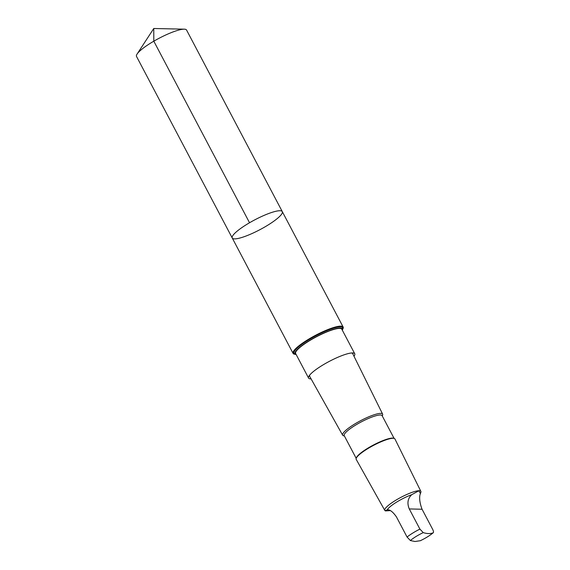 <?xml version="1.0" encoding="UTF-8"?>
<svg xmlns="http://www.w3.org/2000/svg" width="570" height="570" viewBox="0 0 570 570"><rect width="100%" height="100%" fill="white"/><g stroke="black" fill="none" stroke-linecap="round" stroke-linejoin="round"><path stroke-width="0.85" d="M232.56 238.374A28.286 5.543 -27.8 0 1 232.246 238.004A28.286 5.543 -27.8 0 1 254.683 219.906A28.286 5.543 -27.8 0 1 282.293 211.62A28.286 5.543 -27.8 0 1 260.918 229.147A28.286 5.543 -27.8 0 1 232.56 238.374M186.568 30.053A28.286 5.543 152.2 0 0 186.255 29.683A28.286 5.543 152.2 0 0 184.281 29.17A28.286 5.543 152.2 0 0 158.959 38.34A28.286 5.543 152.2 0 0 137.085 54.057A28.286 5.543 152.2 0 0 136.515 56.437L232.246 238.004A28.286 5.543 -27.8 0 1 254.683 219.906A28.286 5.543 -27.8 0 1 282.293 211.62L186.568 30.053M411.768 494.66C407.75 498.401 406.916 503.16 409.274 508.932L419.905 529.095L423.232 532.608C427.08 533.812 430.35 533.891 433.036 532.85C433.763 532.565 433.649 531.425 432.701 529.416L422.071 509.252C419.898 503.495 419.199 498.7 419.955 494.867L420.425 493.577L418.865 490.763L411.768 494.66A18.689 3.662 152.2 0 0 387.237 509.822L385.185 510.699L385.577 510.912L390.251 510.599M420.361 540.709L414.96 541.5L410.386 540.545L407.058 537.04L396.428 516.876C392.901 511.832 389.837 509.48 387.237 509.822L387.479 509.822M420.19 540.795A15.212 2.978 152.2 0 0 433.036 532.85L433.25 532.736C429.901 535.529 425.576 538.201 420.275 540.759M342.599 329.367A28.286 5.543 152.2 0 0 343.14 327.023A28.286 5.543 152.2 0 0 315.531 335.317A28.286 5.543 152.2 0 0 293.094 353.407A28.286 5.543 152.2 0 0 293.408 353.778A28.286 5.543 152.2 0 0 295.338 354.291M382.306 416.036L382.62 415.081A22.601 4.432 152.2 0 0 382.62 414.105L352.73 353.706A24.325 4.767 152.2 0 0 352.445 353.364A24.325 4.767 152.2 0 0 351.448 352.987M353.998 356.271A26.092 5.116 152.2 0 0 354.747 353.749A26.092 5.116 152.2 0 0 354.462 353.407A26.092 5.116 152.2 0 0 352.495 352.93A26.092 5.116 152.2 0 0 329.282 361.394A26.092 5.116 152.2 0 0 309.189 375.765A26.092 5.116 152.2 0 0 308.584 378.081A26.092 5.116 152.2 0 0 311.092 378.893M309.823 374.932A24.325 4.767 152.2 0 0 309.695 376.392L342.641 435.181A22.601 4.432 152.2 0 0 342.876 435.459A22.601 4.432 152.2 0 0 343.446 435.736L344.408 436.014M382.62 414.105A22.601 4.432 152.2 0 0 360.554 420.71A22.601 4.432 152.2 0 0 342.641 435.181M394.091 438.387L382.107 415.658A21.418 4.197 152.2 0 0 361.202 421.935A21.418 4.197 152.2 0 0 344.216 435.637L356.2 458.366M420.432 493.577L420.867 492.252A20.392 3.997 152.2 0 0 420.867 491.376L394.932 438.971A21.888 4.289 152.2 0 0 394.134 438.401L393.514 438.223A21.418 4.197 152.2 0 0 373.386 445.042A21.418 4.197 152.2 0 0 356.385 457.803L356.186 458.408A21.888 4.289 152.2 0 0 356.207 459.392L384.786 510.399A20.392 3.997 152.2 0 0 385.007 510.649A20.392 3.997 152.2 0 0 385.512 510.891A20.392 3.997 152.2 0 0 385.562 510.905M394.134 438.401A21.888 4.289 152.2 0 0 373.557 445.37A21.888 4.289 152.2 0 0 356.186 458.408M420.867 491.376A20.392 3.997 152.2 0 0 400.952 497.332A20.392 3.997 152.2 0 0 384.786 510.399M354.747 353.749L341.801 329.196A26.092 5.116 152.2 0 0 341.516 328.854A26.092 5.116 152.2 0 0 315.36 337.369A26.092 5.116 152.2 0 0 295.645 353.535L308.584 378.081M296.222 354.633A26.847 5.258 -27.8 0 1 295.274 354.241A26.847 5.258 -27.8 0 1 295.174 354.155A26.847 5.258 -27.8 0 1 314.526 337.654A26.847 5.258 -27.8 0 1 342.178 328.498A26.847 5.258 -27.8 0 1 342.577 329.161A26.847 5.258 -27.8 0 1 342.385 330.294M249.539 222.756L153.807 41.19L153.765 28.5L137.085 54.057M419.905 529.095A18.689 3.662 152.2 0 0 407.058 537.04M423.232 532.608A15.212 2.978 152.2 0 0 410.386 540.545M342.591 329.239A27.581 5.408 152.2 0 0 317.718 334.79A27.581 5.408 152.2 0 0 294.206 353.792A27.581 5.408 152.2 0 0 295.232 354.205M409.274 508.932L422.071 509.252M153.765 28.5L184.281 29.17M343.14 327.023L282.293 211.62M293.094 353.407L232.246 238.004"/></g></svg>
